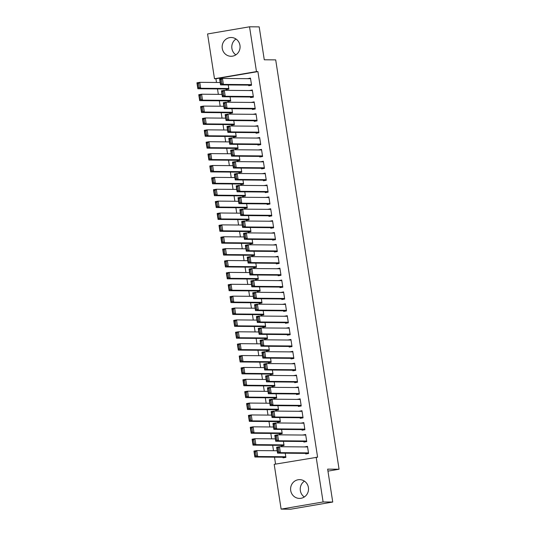 <?xml version="1.0" encoding="UTF-8"?>
<svg xmlns="http://www.w3.org/2000/svg" width="536" height="536" viewBox="0 0 536 536"><rect width="100%" height="100%" fill="white"/><g stroke="black" fill="none" stroke-linecap="round" stroke-linejoin="round"><path stroke-width="0.8" d="M235.86 54.846A9.387 8.965 90.5 0 1 231.9 48.481A9.387 8.965 90.5 0 1 235.994 39.014M239.96 45.379A9.387 8.965 90.5 0 1 231.029 56.28A9.387 8.965 90.5 0 1 222.259 48.401A9.387 8.965 90.5 0 1 231.19 37.507A9.387 8.965 90.5 0 1 239.96 45.379M304.307 496.986A9.387 8.965 90.5 0 1 300.348 490.621A9.387 8.965 90.5 0 1 304.441 481.154M308.408 487.519A9.387 8.965 90.5 0 1 299.477 498.413A9.387 8.965 90.5 0 1 290.706 490.534A9.387 8.965 90.5 0 1 299.637 479.64A9.387 8.965 90.5 0 1 308.408 487.519M215.921 78.752L214.494 78.745L207.566 33.962L249.542 26.8L259.183 26.88L264.275 59.784L275.698 59.885L339.067 469.235L327.643 469.134L332.742 502.038L290.76 509.2L281.119 509.12L274.191 464.337L317.593 457.188L257.903 71.596L215.921 78.752L216.497 82.477M217.495 88.922L218.34 94.356M219.338 100.802L220.175 106.235M221.174 112.681L222.018 118.114M223.016 124.56L223.854 129.993M224.852 136.439L225.696 141.866M226.695 148.318L227.532 153.745M228.53 160.197L229.375 165.624M230.373 172.076L231.21 177.503M232.209 183.955L233.053 189.382M234.051 195.834L234.889 201.261M235.887 207.713L236.731 213.14M237.729 219.593L238.567 225.02M239.565 231.472L240.409 236.899M241.408 243.351L242.245 248.778M243.244 255.23L244.081 260.657M245.079 267.109L245.924 272.536M246.922 278.988L247.759 284.415M248.758 290.867L249.602 296.294M250.6 302.746L251.438 308.173M252.436 314.625L253.28 320.052M254.278 326.504L255.116 331.931M256.114 338.384L256.958 343.81M257.957 350.263L258.794 355.69M259.793 362.142L260.637 367.569M261.635 374.021L262.473 379.448M263.471 385.9L264.315 391.327M265.313 397.779L266.151 403.206M267.149 409.651L267.993 415.085M268.992 421.531L269.829 426.964M270.827 433.41L271.672 438.843M272.67 445.289L273.507 450.722M274.506 457.168L275.578 464.096M327.952 471.131L339.067 469.235M227.793 100.875L227.88 101.465L230.721 100.982L230.078 96.828M250.48 97.003L250.573 97.599L253.414 97.11L252.309 89.988L249.481 90.557M231.472 124.633L231.559 125.223L234.4 124.741L233.756 120.587M254.158 120.761L254.252 121.357L257.086 120.868L255.987 113.746L253.16 114.315M235.15 148.392L235.237 148.981L238.078 148.499L237.435 144.345M257.836 144.519L257.93 145.115L260.764 144.626L259.665 137.504L256.838 138.074M238.822 172.143L238.915 172.739L241.756 172.257L241.113 168.103M261.514 168.277L261.608 168.874L264.442 168.384L263.344 161.262L260.516 161.832M242.5 195.901L242.594 196.498L245.428 196.015L244.791 191.861M265.193 192.035L265.286 192.632L268.121 192.143L267.022 185.02L264.194 185.59M246.178 219.66L246.272 220.256L249.106 219.773L248.463 215.619M268.871 215.794L268.965 216.39L271.799 215.901L270.7 208.779L267.873 209.341M249.856 243.418L249.95 244.014L252.784 243.532L252.141 239.378M272.549 239.552L272.643 240.141L275.477 239.659L274.378 232.53L271.551 233.1M253.535 267.176L253.629 267.772L256.463 267.29L255.819 263.136M276.228 263.31L276.321 263.9L279.156 263.417L278.05 256.288L275.229 256.858M257.213 290.934L257.307 291.53L260.141 291.048L259.498 286.894M279.906 287.068L280 287.658L282.834 287.175L281.728 280.047L278.908 280.616M260.891 314.692L260.985 315.289L263.819 314.806L263.176 310.652M283.584 310.826L283.678 311.416L286.512 310.934L285.407 303.805L282.586 304.374M264.57 338.45L264.663 339.047L267.498 338.564L266.854 334.41M287.263 334.585L287.356 335.174L290.19 334.692L289.085 327.563L286.264 328.132M268.248 362.209L268.342 362.805L271.176 362.323L270.533 358.169M290.941 358.343L291.035 358.932L293.869 358.45L292.763 351.321L289.942 351.891M271.926 385.967L272.02 386.563L274.854 386.081L274.211 381.927M294.619 382.101L294.713 382.691L297.547 382.208L296.442 375.079L293.621 375.649M275.605 409.725L275.698 410.321L278.532 409.839L277.889 405.685M298.297 405.859L298.385 406.449L301.225 405.966L300.12 398.838L297.299 399.407M279.283 433.483L279.377 434.08L282.211 433.597L281.567 429.443M301.976 429.617L302.063 430.207L304.904 429.725L303.798 422.596L300.977 423.165M282.961 457.242L283.055 457.838L285.889 457.355L285.246 453.201M305.654 453.376L305.741 453.965L308.582 453.483L307.476 446.354L304.656 446.923M303.812 441.497L303.905 442.086L306.739 441.604L305.641 434.475L302.813 435.044M281.119 445.362L281.212 445.959L284.047 445.476L283.403 441.322M300.133 417.738L300.227 418.328L303.061 417.846L301.962 410.717L299.135 411.286M277.44 421.604L277.534 422.201L280.368 421.718L279.732 417.564M296.455 393.98L296.549 394.57L299.383 394.087L298.284 386.959L295.457 387.528M273.762 397.846L273.856 398.442L276.697 397.96L276.053 393.806M292.777 370.222L292.87 370.812L295.705 370.329L294.606 363.2L291.778 363.77M270.084 374.088L270.178 374.684L273.018 374.202L272.375 370.048M289.098 346.464L289.192 347.053L292.026 346.571L290.927 339.442L288.1 340.012M266.412 350.33L266.499 350.926L269.34 350.443L268.697 346.29M285.42 322.706L285.514 323.295L288.355 322.813L287.249 315.684L284.422 316.253M262.734 326.571L262.821 327.168L265.662 326.685L265.019 322.531M281.742 298.947L281.836 299.537L284.676 299.055L283.571 291.926L280.75 292.495M259.055 302.813L259.143 303.41L261.983 302.927L261.34 298.773M278.07 275.189L278.157 275.779L280.998 275.296L279.893 268.168L277.072 268.737M255.377 279.055L255.464 279.651L258.305 279.169L257.662 275.015M274.392 251.431L274.479 252.02L277.32 251.538L276.214 244.409L273.394 244.979M251.699 255.297L251.786 255.893L254.627 255.411L253.984 251.257M270.714 227.673L270.801 228.262L273.641 227.78L272.536 220.651L269.715 221.221M248.021 231.539L248.114 232.135L250.949 231.653L250.305 227.499M267.035 203.915L267.122 204.511L269.963 204.022L268.858 196.9L266.037 197.469M244.342 207.78L244.436 208.377L247.27 207.894L246.627 203.74M263.357 180.156L263.444 180.753L266.285 180.264L265.179 173.141L262.359 173.711M240.664 184.022L240.758 184.619L243.592 184.136L242.949 179.982M259.679 156.398L259.772 156.994L262.606 156.505L261.501 149.383L258.68 149.953M236.986 160.271L237.08 160.86L239.914 160.378L239.27 156.224M256 132.64L256.094 133.236L258.928 132.747L257.823 125.625L255.002 126.195M233.307 136.513L233.401 137.102L236.235 136.62L235.592 132.466M252.322 108.882L252.416 109.478L255.25 108.989L254.144 101.867L251.324 102.436M229.629 112.754L229.723 113.344L232.557 112.861L231.914 108.708M248.644 85.124L248.738 85.72L251.572 85.231L250.466 78.109L247.645 78.678M225.951 88.996L226.045 89.586L228.879 89.103L228.236 84.949M249.542 26.8L256.476 71.583L214.494 78.745M332.742 502.038L323.101 501.957L281.119 509.12M257.903 71.596L256.476 71.583M316.166 457.175L323.101 501.957M307.557 446.863L304.642 446.836M305.714 434.984L302.8 434.957M303.879 423.105L300.964 423.078M302.036 411.226L299.122 411.199M300.2 399.347L297.286 399.32M298.358 387.468L295.443 387.441M296.522 375.589L293.607 375.562M294.679 363.71L291.765 363.683M292.844 351.83L289.929 351.81M291.008 339.951L288.087 339.931M289.165 328.072L286.251 328.052M287.33 316.193L284.408 316.173M285.487 304.314L282.572 304.294M283.651 292.435L280.737 292.415M281.809 280.556L278.894 280.536M279.973 268.677L277.058 268.657M278.13 256.798L275.216 256.778M276.295 244.919L273.38 244.898M274.452 233.039L271.538 233.019M272.616 221.16L269.702 221.14M270.774 209.281L267.859 209.261M268.938 197.402L266.024 197.382M267.096 185.523L264.181 185.503M265.26 173.644L262.345 173.624M263.417 161.765L260.503 161.745M261.581 149.886L258.667 149.866M259.739 138.007L256.824 137.987M257.903 126.134L254.989 126.107M256.067 114.255L253.146 114.228M254.225 102.376L251.31 102.349M252.389 90.497L249.475 90.47M250.547 78.618L247.632 78.591M308.488 452.887L280.388 452.652L277.548 453.134L308.569 453.396M277.795 452.096L277.548 453.134L276.63 447.198L279.464 446.709L280.388 452.652L278.934 451.902L278.291 447.741L277.152 447.935L277.795 452.096L278.934 451.902M307.57 446.95L279.464 446.709L278.291 447.741M276.63 447.198L277.152 447.935M285.795 456.759L257.695 456.518L254.855 457.007L253.937 451.064L256.778 450.582L277.179 450.756M285.876 457.268L254.855 457.007L255.109 455.962L256.242 455.774L255.598 451.613L254.466 451.808L255.109 455.962M255.598 451.613L256.778 450.582L257.695 456.518L256.242 455.774M254.466 451.808L253.937 451.064M306.652 441.007L278.546 440.773L275.712 441.255L306.726 441.517M275.96 440.217L275.712 441.255L274.794 435.319L277.628 434.83L278.546 440.773L277.092 440.023L276.449 435.862L275.316 436.056L275.96 440.217L277.092 440.023M305.728 435.071L277.628 434.83L276.449 435.862M274.794 435.319L275.316 436.056M304.81 429.128L276.71 428.894L273.869 429.376L304.89 429.638M274.117 428.338L273.869 429.376L272.951 423.44L275.785 422.951L276.71 428.894L275.256 428.143L274.613 423.983L273.474 424.177L274.117 428.338L275.256 428.143M303.892 423.192L275.785 422.951L274.613 423.983M272.951 423.44L273.474 424.177M283.959 444.88L255.853 444.639L253.019 445.128L252.101 439.185L254.935 438.703L275.343 438.877M284.033 445.389L253.019 445.128L253.267 444.083L254.399 443.895L253.756 439.734L252.624 439.929L253.267 444.083M253.756 439.734L254.935 438.703L255.853 444.639L254.399 443.895M252.624 439.929L252.101 439.185M282.117 433.001L254.017 432.76L251.176 433.249L250.258 427.306L253.099 426.823L273.501 426.998M282.197 433.51L251.176 433.249L251.431 432.204L252.563 432.016L251.92 427.855L250.788 428.05L251.431 432.204M251.92 427.855L253.099 426.823L254.017 432.76L252.563 432.016M250.788 428.05L250.258 427.306M302.974 417.249L274.868 417.015L272.033 417.497L303.048 417.758M272.281 416.459L272.033 417.497L271.115 411.561L273.95 411.072L274.868 417.015L273.414 416.264L272.77 412.104L271.638 412.298L272.281 416.459L273.414 416.264M302.049 411.313L273.95 411.072L272.77 412.104M271.115 411.561L271.638 412.298M301.132 405.37L273.032 405.136L270.191 405.618L301.212 405.879M270.445 404.58L270.191 405.618L269.273 399.682L272.107 399.193L273.032 405.136L271.578 404.385L270.935 400.225L269.796 400.419L270.445 404.58L271.578 404.385M300.214 399.434L272.107 399.193L270.935 400.225M269.273 399.682L269.796 400.419M280.281 421.122L252.175 420.881L249.34 421.37L248.423 415.427L251.257 414.944L271.665 415.119M280.355 421.631L249.34 421.37L249.588 420.325L250.721 420.137L250.078 415.976L248.945 416.171L249.588 420.325M250.078 415.976L251.257 414.944L252.175 420.881L250.721 420.137M248.945 416.171L248.423 415.427M278.439 409.243L250.339 409.002L247.505 409.491L246.58 403.548L249.421 403.065L269.822 403.24M278.519 409.752L247.505 409.491L247.753 408.445L248.885 408.258L248.242 404.097L247.109 404.291L247.753 408.445M248.242 404.097L249.421 403.065L250.339 409.002L248.885 408.258M247.109 404.291L246.58 403.548M299.296 393.491L271.189 393.257L268.355 393.739L299.369 394M268.603 392.7L268.355 393.739L267.437 387.803L270.271 387.314L271.189 393.257L269.735 392.506L269.092 388.345L267.96 388.54L268.603 392.7L269.735 392.506M298.371 387.555L270.271 387.314L269.092 388.345M267.437 387.803L267.96 388.54M276.603 397.364L248.496 397.129L245.662 397.612L244.744 391.669L247.578 391.186L267.987 391.36M276.683 397.873L245.662 397.612L245.91 396.566L247.049 396.379L246.399 392.218L245.267 392.412L245.91 396.566M246.399 392.218L247.578 391.186L248.496 397.129L247.049 396.379M245.267 392.412L244.744 391.669M297.453 381.612L269.353 381.377L266.513 381.86L297.534 382.121M266.767 380.821L266.513 381.86L265.595 375.924L268.435 375.435L269.353 381.377L267.9 380.627L267.256 376.473L266.117 376.661L266.767 380.821L267.9 380.627M296.535 375.676L268.435 375.435L267.256 376.473M265.595 375.924L266.117 376.661M274.76 385.485L246.661 385.25L243.826 385.732L242.902 379.79L245.743 379.307L266.144 379.481M274.841 385.994L243.826 385.732L244.074 384.687L245.207 384.5L244.563 380.339L243.431 380.533L244.074 384.687M244.563 380.339L245.743 379.307L246.661 385.25L245.207 384.5M243.431 380.533L242.902 379.79M295.617 369.733L267.511 369.498L264.677 369.981L295.691 370.242M264.925 368.942L264.677 369.981L263.759 364.045L266.593 363.555L267.511 369.498L266.057 368.748L265.414 364.594L264.281 364.782L264.925 368.942L266.057 368.748M294.693 363.797L266.593 363.555L265.414 364.594M263.759 364.045L264.281 364.782M293.775 357.854L265.675 357.619L262.834 358.102L293.855 358.363M263.089 357.063L262.834 358.102L261.916 352.165L264.757 351.676L265.675 357.619L264.221 356.869L263.578 352.715L262.446 352.902L263.089 357.063L264.221 356.869M292.857 351.918L264.757 351.676L263.578 352.715M261.916 352.165L262.446 352.902M291.939 345.975L263.833 345.74L260.999 346.223L292.013 346.484M261.246 345.184L260.999 346.223L260.081 340.286L262.915 339.804L263.833 345.74L262.379 344.99L261.736 340.836L260.603 341.023L261.246 345.184L262.379 344.99M291.015 340.038L262.915 339.804L261.736 340.836M260.081 340.286L260.603 341.023M290.097 334.096L261.997 333.861L259.163 334.343L290.177 334.605M259.411 333.305L259.163 334.343L258.238 328.407L261.079 327.925L261.997 333.861L260.543 333.111L259.9 328.957L258.767 329.144L259.411 333.305L260.543 333.111M289.179 328.159L261.079 327.925L259.9 328.957M258.238 328.407L258.767 329.144M288.261 322.223L260.154 321.982L257.32 322.464L288.341 322.726M257.568 321.426L257.32 322.464L256.402 316.528L259.236 316.046L260.154 321.982L258.707 321.232L258.057 317.078L256.925 317.265L257.568 321.426L258.707 321.232M287.343 316.28L259.236 316.046L258.057 317.078M256.402 316.528L256.925 317.265M286.418 310.344L258.319 310.103L255.484 310.585L286.499 310.846M255.732 309.547L255.484 310.585L254.56 304.649L257.401 304.167L258.319 310.103L256.865 309.352L256.221 305.198L255.089 305.386L255.732 309.547L256.865 309.352M285.5 304.401L257.401 304.167L256.221 305.198M254.56 304.649L255.089 305.386M284.583 298.465L256.476 298.224L253.642 298.706L284.663 298.967M253.89 297.668L253.642 298.706L252.724 292.77L255.558 292.288L256.476 298.224L255.029 297.473L254.386 293.319L253.247 293.514L253.89 297.668L255.029 297.473M283.665 292.522L255.558 292.288L254.386 293.319M252.724 292.77L253.247 293.514M282.74 286.586L254.64 286.345L251.806 286.827L282.82 287.088M252.054 285.788L251.806 286.827L250.882 280.891L253.722 280.408L254.64 286.345L253.186 285.594L252.543 281.44L251.411 281.635L252.054 285.788L253.186 285.594M281.822 280.643L253.722 280.408L252.543 281.44M250.882 280.891L251.411 281.635M280.904 274.707L252.804 274.466L249.964 274.948L280.985 275.209M250.212 273.909L249.964 274.948L249.046 269.012L251.88 268.529L252.804 274.466L251.351 273.715L250.707 269.561L249.568 269.755L250.212 273.909L251.351 273.715M279.986 268.764L251.88 268.529L250.707 269.561M249.046 269.012L249.568 269.755M279.062 262.828L250.962 262.586L248.128 263.069L279.142 263.33M248.376 262.03L248.128 263.069L247.203 257.133L250.044 256.65L250.962 262.586L249.508 261.836L248.865 257.682L247.733 257.876L248.376 262.03L249.508 261.836M278.144 256.885L250.044 256.65L248.865 257.682M247.203 257.133L247.733 257.876M277.226 250.949L249.126 250.707L246.285 251.19L277.306 251.451M246.533 250.151L246.285 251.19L245.367 245.254L248.202 244.771L249.126 250.707L247.672 249.957L247.029 245.803L245.89 245.997L246.533 250.151L247.672 249.957M276.308 245.006L248.202 244.771L247.029 245.803M245.367 245.254L245.89 245.997M275.383 239.069L247.284 238.828L244.45 239.311L275.464 239.572M244.697 238.272L244.45 239.311L243.532 233.374L246.366 232.892L247.284 238.828L245.83 238.078L245.186 233.924L244.054 234.118L244.697 238.272L245.83 238.078M274.466 233.126L246.366 232.892L245.186 233.924M243.532 233.374L244.054 234.118M273.548 227.19L245.448 226.949L242.607 227.431L273.628 227.7M242.855 226.393L242.607 227.431L241.689 221.495L244.523 221.013L245.448 226.949L243.994 226.199L243.351 222.045L242.212 222.239L242.855 226.393L243.994 226.199M272.63 221.247L244.523 221.013L243.351 222.045M241.689 221.495L242.212 222.239M271.712 215.311L243.605 215.07L240.771 215.552L271.786 215.82M241.019 214.514L240.771 215.552L239.853 209.616L242.687 209.134L243.605 215.07L242.151 214.32L241.508 210.166L240.376 210.36L241.019 214.514L242.151 214.32M270.787 209.368L242.687 209.134L241.508 210.166M239.853 209.616L240.376 210.36M269.869 203.432L241.77 203.191L238.929 203.673L269.95 203.941M239.177 202.635L238.929 203.673L238.011 197.737L240.845 197.255L241.77 203.191L240.316 202.44L239.672 198.287L238.533 198.481L239.177 202.635L240.316 202.44M268.951 197.489L240.845 197.255L239.672 198.287M238.011 197.737L238.533 198.481M268.034 191.553L239.927 191.312L237.093 191.794L268.107 192.062M237.341 190.756L237.093 191.794L236.175 185.858L239.009 185.376L239.927 191.312L238.473 190.561L237.83 186.407L236.698 186.602L237.341 190.756L238.473 190.561M267.109 185.61L239.009 185.376L237.83 186.407M236.175 185.858L236.698 186.602M266.191 179.674L238.091 179.433L235.25 179.915L266.271 180.183M235.505 178.877L235.25 179.915L234.333 173.979L237.167 173.496L238.091 179.433L236.637 178.682L235.994 174.528L234.855 174.723L235.505 178.877L236.637 178.682M265.273 173.731L237.167 173.496L235.994 174.528M234.333 173.979L234.855 174.723M264.355 167.795L236.249 167.554L233.415 168.036L264.429 168.304M233.663 166.998L233.415 168.036L232.497 162.1L235.331 161.617L236.249 167.554L234.795 166.803L234.152 162.649L233.019 162.844L233.663 166.998L234.795 166.803M263.431 161.852L235.331 161.617L234.152 162.649M232.497 162.1L233.019 162.844M262.513 155.916L234.413 155.674L231.572 156.157L262.593 156.425M231.827 155.118L231.572 156.157L230.654 150.221L233.495 149.738L234.413 155.674L232.959 154.924L232.316 150.77L231.184 150.964L231.827 155.118L232.959 154.924M261.595 149.973L233.495 149.738L232.316 150.77M230.654 150.221L231.184 150.964M260.677 144.037L232.57 143.795L229.736 144.278L260.751 144.546M229.984 143.239L229.736 144.278L228.818 138.342L231.653 137.859L232.57 143.795L231.117 143.045L230.473 138.891L229.341 139.085L229.984 143.239L231.117 143.045M259.752 138.094L231.653 137.859L230.473 138.891M228.818 138.342L229.341 139.085M258.834 132.157L230.735 131.916L227.894 132.405L258.915 132.667M228.148 131.36L227.894 132.405L226.976 126.463L229.817 125.98L230.735 131.916L229.281 131.166L228.638 127.012L227.505 127.206L228.148 131.36L229.281 131.166M257.916 126.215L229.817 125.98L228.638 127.012M226.976 126.463L227.505 127.206M272.925 373.605L244.818 373.371L241.984 373.853L241.066 367.91L243.9 367.428L264.308 367.602M273.005 374.115L241.984 373.853L242.232 372.815L243.371 372.62L242.728 368.46L241.589 368.654L242.232 372.815M242.728 368.46L243.9 367.428L244.818 373.371L243.371 372.62M241.589 368.654L241.066 367.91M271.082 361.726L242.982 361.492L240.148 361.974L239.224 356.031L242.064 355.549L262.466 355.723M271.162 362.236L240.148 361.974L240.396 360.936L241.528 360.741L240.885 356.581L239.753 356.775L240.396 360.936M240.885 356.581L242.064 355.549L242.982 361.492L241.528 360.741M239.753 356.775L239.224 356.031M269.246 349.847L241.146 349.613L238.306 350.095L237.388 344.152L240.222 343.67L260.63 343.844M269.327 350.356L238.306 350.095L238.554 349.057L239.693 348.862L239.049 344.702L237.91 344.896L238.554 349.057M239.049 344.702L240.222 343.67L241.146 349.613L239.693 348.862M237.91 344.896L237.388 344.152M267.404 337.968L239.304 337.734L236.47 338.216L235.545 332.273L238.386 331.791L258.794 331.965M267.484 338.477L236.47 338.216L236.718 337.178L237.85 336.983L237.207 332.823L236.075 333.017L236.718 337.178M237.207 332.823L238.386 331.791L239.304 337.734L237.85 336.983M236.075 333.017L235.545 332.273M265.568 326.089L237.468 325.855L234.627 326.337L233.709 320.394L236.544 319.912L256.952 320.086M265.648 326.598L234.627 326.337L234.875 325.298L236.014 325.104L235.371 320.943L234.232 321.138L234.875 325.298M235.371 320.943L236.544 319.912L237.468 325.855L236.014 325.104M234.232 321.138L233.709 320.394M263.725 314.21L235.626 313.975L232.792 314.458L231.874 308.515L234.708 308.033L255.116 308.207M263.806 314.719L232.792 314.458L233.039 313.419L234.172 313.225L233.529 309.064L232.396 309.259L233.039 313.419M233.529 309.064L234.708 308.033L235.626 313.975L234.172 313.225M232.396 309.259L231.874 308.515M261.89 302.331L233.79 302.096L230.949 302.579L230.031 296.636L232.865 296.153L253.273 296.328M261.97 302.84L230.949 302.579L231.197 301.54L232.336 301.346L231.693 297.185L230.554 297.38L231.197 301.54M231.693 297.185L232.865 296.153L233.79 302.096L232.336 301.346M230.554 297.38L230.031 296.636M260.054 290.452L231.947 290.217L229.113 290.7L228.195 284.757L231.029 284.274L251.438 284.449M260.127 290.961L229.113 290.7L229.361 289.661L230.493 289.467L229.85 285.306L228.718 285.5L229.361 289.661M229.85 285.306L231.029 284.274L231.947 290.217L230.493 289.467M228.718 285.5L228.195 284.757M258.211 278.573L230.112 278.338L227.271 278.82L226.353 272.878L229.187 272.395L249.595 272.569M258.292 279.082L227.271 278.82L227.519 277.782L228.658 277.588L228.014 273.427L226.875 273.621L227.519 277.782M228.014 273.427L229.187 272.395L230.112 278.338L228.658 277.588M226.875 273.621L226.353 272.878M256.375 266.694L228.269 266.459L225.435 266.941L224.517 260.999L227.351 260.516L247.759 260.69M256.449 267.203L225.435 266.941L225.683 265.903L226.815 265.709L226.172 261.548L225.04 261.742L225.683 265.903M226.172 261.548L227.351 260.516L228.269 266.459L226.815 265.709M225.04 261.742L224.517 260.999M254.533 254.814L226.433 254.58L223.592 255.062L222.675 249.119L225.515 248.637L245.917 248.811M254.613 255.324L223.592 255.062L223.847 254.024L224.979 253.83L224.336 249.669L223.197 249.863L223.847 254.024M224.336 249.669L225.515 248.637L226.433 254.58L224.979 253.83M223.197 249.863L222.675 249.119M252.697 242.935L224.591 242.701L221.757 243.183L220.839 237.24L223.673 236.758L244.081 236.932M252.771 243.445L221.757 243.183L222.005 242.145L223.137 241.95L222.494 237.79L221.361 237.984L222.005 242.145M222.494 237.79L223.673 236.758L224.591 242.701L223.137 241.95M221.361 237.984L220.839 237.24M250.855 231.056L222.755 230.822L219.914 231.304L218.996 225.361L221.837 224.879L242.239 225.053M250.935 231.565L219.914 231.304L220.169 230.266L221.301 230.071L220.658 225.911L219.525 226.105L220.169 230.266M220.658 225.911L221.837 224.879L222.755 230.822L221.301 230.071M219.525 226.105L218.996 225.361M249.019 219.177L220.912 218.943L218.078 219.425L217.16 213.482L219.995 213L240.403 213.174M249.093 219.686L218.078 219.425L218.326 218.387L219.459 218.192L218.815 214.031L217.683 214.226L218.326 218.387M218.815 214.031L219.995 213L220.912 218.943L219.459 218.192M217.683 214.226L217.16 213.482M247.176 207.298L219.077 207.064L216.236 207.546L215.318 201.603L218.159 201.121L238.56 201.295M247.257 207.807L216.236 207.546L216.49 206.507L217.623 206.313L216.98 202.152L215.847 202.347L216.49 206.507M216.98 202.152L218.159 201.121L219.077 207.064L217.623 206.313M215.847 202.347L215.318 201.603M245.341 195.419L217.234 195.184L214.4 195.667L213.482 189.724L216.316 189.242L236.724 189.416M245.421 195.928L214.4 195.667L214.648 194.628L215.787 194.434L215.137 190.273L214.005 190.468L214.648 194.628M215.137 190.273L216.316 189.242L217.234 195.184L215.787 194.434M214.005 190.468L213.482 189.724M243.498 183.54L215.398 183.305L212.564 183.788L211.64 177.852L214.48 177.362L234.882 177.537M243.579 184.049L212.564 183.788L212.812 182.749L213.944 182.555L213.301 178.394L212.169 178.589L212.812 182.749M213.301 178.394L214.48 177.362L215.398 183.305L213.944 182.555M212.169 178.589L211.64 177.852M241.662 171.661L213.556 171.426L210.722 171.909L209.804 165.972L212.638 165.483L233.046 165.657M241.743 172.17L210.722 171.909L210.97 170.87L212.109 170.676L211.465 166.515L210.326 166.709L210.97 170.87M211.465 166.515L212.638 165.483L213.556 171.426L212.109 170.676M210.326 166.709L209.804 165.972M239.82 159.782L211.72 159.547L208.886 160.03L207.961 154.093L210.802 153.604L231.204 153.778M239.9 160.291L208.886 160.03L209.134 158.991L210.266 158.797L209.623 154.636L208.491 154.83L209.134 158.991M209.623 154.636L210.802 153.604L211.72 159.547L210.266 158.797M208.491 154.83L207.961 154.093M237.984 147.903L209.878 147.668L207.043 148.15L206.125 142.214L208.96 141.725L229.368 141.899M238.064 148.412L207.043 148.15L207.291 147.112L208.43 146.918L207.787 142.757L206.648 142.951L207.291 147.112M207.787 142.757L208.96 141.725L209.878 147.668L208.43 146.918M206.648 142.951L206.125 142.214M236.142 136.023L208.042 135.789L205.208 136.271L204.283 130.335L207.124 129.846L227.525 130.02M236.222 136.533L205.208 136.271L205.456 135.233L206.588 135.039L205.945 130.878L204.812 131.072L205.456 135.233M205.945 130.878L207.124 129.846L208.042 135.789L206.588 135.039M204.812 131.072L204.283 130.335M256.999 120.278L228.892 120.037L226.058 120.526L257.079 120.788M226.306 119.481L226.058 120.526L225.14 114.583L227.974 114.101L228.892 120.037L227.445 119.287L226.795 115.133L225.663 115.327L226.306 119.481L227.445 119.287M256.081 114.336L227.974 114.101L226.795 115.133M225.14 114.583L225.663 115.327M234.306 124.144L206.206 123.91L203.365 124.392L202.447 118.456L205.281 117.967L225.69 118.141M234.386 124.654L203.365 124.392L203.613 123.354L204.752 123.159L204.109 118.999L202.97 119.193L203.613 123.354M204.109 118.999L205.281 117.967L206.206 123.91L204.752 123.159M202.97 119.193L202.447 118.456M255.156 108.399L227.056 108.158L224.222 108.647L255.237 108.909M224.47 107.602L224.222 108.647L223.298 102.704L226.138 102.222L227.056 108.158L225.602 107.408L224.959 103.254L223.827 103.448L224.47 107.602L225.602 107.408M254.238 102.456L226.138 102.222L224.959 103.254M223.298 102.704L223.827 103.448M232.463 112.265L204.363 112.031L201.529 112.513L200.605 106.577L203.446 106.088L223.854 106.262M232.544 112.774L201.529 112.513L201.777 111.475L202.91 111.28L202.266 107.12L201.134 107.314L201.777 111.475M202.266 107.12L203.446 106.088L204.363 112.031L202.91 111.28M201.134 107.314L200.605 106.577M253.32 96.52L225.214 96.279L222.38 96.768L253.401 97.029M222.628 95.723L222.38 96.768L221.462 90.825L224.296 90.343L225.214 96.279L223.767 95.529L223.123 91.375L221.984 91.569L222.628 95.723L223.767 95.529M252.402 90.577L224.296 90.343L223.123 91.375M221.462 90.825L221.984 91.569M230.627 100.386L202.528 100.152L199.687 100.634L198.769 94.698L201.603 94.209L222.011 94.383M230.708 100.895L199.687 100.634L199.935 99.596L201.074 99.401L200.43 95.241L199.292 95.435L199.935 99.596M200.43 95.241L201.603 94.209L202.528 100.152L201.074 99.401M199.292 95.435L198.769 94.698M251.478 84.641L223.378 84.4L220.544 84.889L251.558 85.15M220.792 83.844L220.544 84.889L219.619 78.946L222.46 78.464L223.378 84.4L221.924 83.65L221.281 79.496L220.149 79.69L220.792 83.844L221.924 83.65M250.56 78.698L222.46 78.464L221.281 79.496M219.619 78.946L220.149 79.69M228.792 88.507L200.685 88.273L197.851 88.755L196.933 82.819L199.767 82.33L220.175 82.504M228.865 89.016L197.851 88.755L198.099 87.716L199.231 87.522L198.588 83.368L197.456 83.556L198.099 87.716M198.588 83.368L199.767 82.33L200.685 88.273L199.231 87.522M197.456 83.556L196.933 82.819"/></g></svg>
